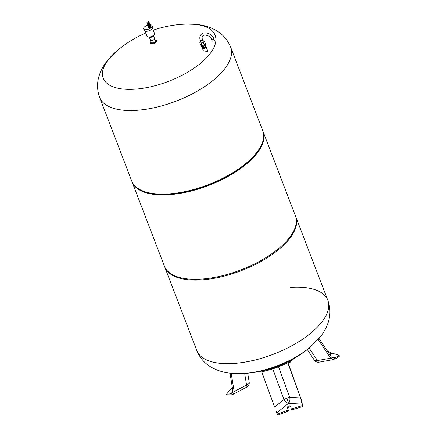 <?xml version="1.0" encoding="UTF-8"?>
<svg xmlns="http://www.w3.org/2000/svg" width="437" height="437" viewBox="0 0 437 437"><rect width="100%" height="100%" fill="white"/><g stroke="black" fill="none" stroke-linecap="round" stroke-linejoin="round"><path stroke-width="0.66" d="M234.166 391.525L233.413 393.977L232.642 394.529L246.697 387.177A4.741 4.741 0 0 0 249.177 382.211A4.741 2.54 170.7 0 1 248.8 383.511A4.741 2.54 170.7 0 1 246.566 385.041L234.166 391.525L231.189 373.302M233.413 393.977L229.338 394.048L232.003 393.125L232.905 391.11L230.02 373.171M232.642 394.529L230.643 394.999L226.912 395.064L226.546 394.114L231.801 387.898L232.418 387.854M233.391 393.988L226.546 394.114M319.005 338.446L331.426 357.056L332.508 357.783L333.863 358.001L336.621 356.98L333.038 359.553L330.634 358.198L318.163 339.423M339.079 355.232L339.445 356.182L336.162 358.537L333.038 359.553L339.079 355.232L332.213 353.205L329.837 354.74M327.258 350.862L330.35 352.468L328.935 353.386M329.487 354.216L330.716 353.424L330.35 352.468M289.758 360.858L289.9 361.126A16.12 1.448 160.6 0 1 286.885 363.163A16.12 1.448 160.6 0 1 274.136 368.233A16.12 1.448 160.6 0 1 263.123 371.543A16.12 1.448 160.6 0 1 259.496 371.843L259.436 371.526M287.967 362.623L302.033 401.794L302.033 404.105L300.672 398.08L289.742 397.523A4.741 1.158 -20.1 0 0 286.836 398.238A4.741 1.158 -20.1 0 0 283.968 399.516L274.627 407.082L261.758 371.827M274.627 407.082L261.73 371.832M300.672 398.08L287.764 362.726M302.033 401.794L302.426 406.623L302.06 405.667L291.255 409.005L290.703 406.186A1.704 0.748 -21 0 0 290.687 406.131A1.704 0.748 -21 0 0 288.884 406.017A1.704 0.748 -21 0 0 287.486 407.3L288.038 410.114L277.38 414.194L275.982 410.796M290.834 406.869A1.704 0.748 159 0 0 288.95 407.098A1.704 0.748 159 0 0 287.852 408.251L288.404 411.07L277.746 415.15L275.966 410.807M302.049 401.794L302.06 405.667M291.255 409.005L291.621 409.955L302.426 406.623M288.404 411.07L288.038 410.114M277.746 415.15L277.38 414.194M290.387 361.656L290.518 361.994L289.147 363.032L288.196 363.169M288.999 362.639L289.147 363.032M294.041 358.504A24.652 10.849 159 0 1 288.174 363.185M240.661 373.624A112.648 112.648 0 0 0 310.669 346.749L310.669 346.749A59.913 26.357 -21 0 1 240.661 373.624L231.473 373.329C224.066 372.717 217.249 370.636 211.022 367.085C204.511 363.278 199.775 357.783 196.819 350.589A70.166 30.869 -21 0 0 196.819 350.589L196.808 350.556A70.166 30.869 -21 0 0 234.434 363.393A70.166 30.869 -21 0 0 302.65 339.178A70.166 30.869 -21 0 0 327.821 300.263A70.166 30.869 -21 0 0 290.195 287.426M99.647 97.446A70.166 30.869 -21 0 0 137.273 110.282A70.166 30.869 -21 0 0 205.494 86.062A70.166 30.869 -21 0 0 230.66 47.152A70.166 30.869 159 0 1 230.66 47.152A70.166 30.869 159 0 1 205.494 86.062A70.166 30.869 159 0 1 137.273 110.282A70.166 30.869 159 0 1 99.647 97.446A70.166 30.869 159 0 1 99.641 97.429L131.728 181.022A70.166 30.869 -21 0 0 145.548 191.914A70.166 30.869 -21 0 0 169.354 193.859A70.166 30.869 -21 0 0 259.764 148.072A70.166 30.869 -21 0 0 262.741 130.729L230.649 47.12A70.166 30.869 159 0 1 225.443 67.801A70.166 30.869 159 0 1 137.262 110.25A70.166 30.869 159 0 1 99.636 97.413C97.096 90.344 96.867 83.314 98.948 76.328C100.472 71.28 102.826 66.632 106.011 62.376L116.805 50.96A59.913 26.357 159 0 0 107.682 60.53A59.913 26.357 159 0 0 135.366 89.148A59.913 26.357 159 0 0 210.661 52.899A59.913 26.357 159 0 0 186.807 24.084L186.807 24.084A112.648 112.648 0 0 0 153.245 30.164M145.548 191.914L146.553 192.22A69.221 30.453 -21 0 0 170.037 194.143A69.221 30.453 -21 0 0 259.223 148.973L259.764 148.072M131.887 181.415A70.166 30.869 -21 0 0 132.034 181.814A70.166 30.869 -21 0 0 169.66 194.656A70.166 30.869 -21 0 0 237.881 170.435A70.166 30.869 -21 0 0 263.047 131.526A70.166 30.869 -21 0 0 262.888 131.127M132.034 181.814L164.421 266.188A70.166 30.869 -21 0 0 202.047 279.024A70.166 30.869 -21 0 0 270.268 254.804A70.166 30.869 -21 0 0 295.434 215.894L263.047 131.526M164.58 266.581A70.166 30.869 -21 0 0 164.727 266.98A70.166 30.869 -21 0 0 202.353 279.822A70.166 30.869 -21 0 0 270.569 255.601A70.166 30.869 -21 0 0 295.74 216.686A70.166 30.869 -21 0 0 295.581 216.293M164.727 266.98L196.808 350.556A70.166 30.869 -21 0 0 234.434 363.393A70.166 30.869 -21 0 0 302.65 339.178A70.166 30.869 -21 0 0 327.821 300.263L295.74 216.686M202.096 45.71L200.785 45.191L199.807 42.646L201.118 43.165L202.096 45.71L204.369 44.924L203.391 42.384L204.347 41.078L202.823 40.63M200.698 41.439L199.807 42.646M204.347 41.078L205.324 43.624L204.369 44.924M201.118 43.165L203.391 42.384M205.805 45.759L205.914 46.043A2.087 0.918 159 0 1 205.761 46.661A2.087 0.918 159 0 1 203.871 47.791A2.087 0.918 159 0 1 202.102 47.671M204.745 44.416L204.953 44.956A1.573 0.694 159 0 1 204.833 45.421A1.573 0.694 159 0 1 203.281 46.306A1.573 0.694 159 0 1 202.014 46.082L201.828 45.606M205.92 46.322L204.052 47.524L201.981 47.677L201.615 46.726L203.686 46.573L205.554 45.366L205.92 46.322L205.346 44.312L204.789 44.355M203.686 46.573L204.052 47.524M201.637 45.53L201.615 46.726M205.554 45.366L205.346 44.312M214.283 40.466A1.136 0.503 -21 0 0 214.365 40.133L213.813 38.702A1.136 0.503 -21 0 1 213.731 39.035A1.136 0.503 -21 0 1 212.611 39.674A1.136 0.503 -21 0 1 211.694 39.516L212.24 40.947A1.136 0.503 -21 0 0 213.158 41.105A1.136 0.503 -21 0 0 214.283 40.466M205.876 46.464A2.021 0.89 159 0 1 206.1 46.704A2.021 0.89 159 0 1 205.947 47.3A2.021 0.89 159 0 1 203.959 48.436A2.021 0.89 159 0 1 202.326 48.152A2.021 0.89 159 0 1 202.331 47.824M206.1 46.704L207.69 50.85L207.602 51.61L203.32 50.73L202.326 48.152M149.957 36.926A1.573 0.694 -21 0 0 150.678 37.058A1.573 0.694 -21 0 0 152.781 35.845M152.535 28.307L154.507 33.447A3.982 1.753 159 0 1 153.076 35.654A3.982 1.753 159 0 1 149.208 37.03A3.982 1.753 159 0 1 147.072 36.298L145.1 31.164M150.055 24.762A4.55 2.005 159 0 1 152.109 25.608A4.55 2.005 159 0 1 150.475 28.132A4.55 2.005 159 0 1 146.051 29.705A4.55 2.005 159 0 1 143.609 28.869A4.55 2.005 159 0 1 147.93 25.106M152.109 25.608L152.721 27.198A4.55 2.005 159 0 1 151.087 29.721A4.55 2.005 159 0 1 146.663 31.295A4.55 2.005 159 0 1 144.221 30.459L143.609 28.869M150.432 25.838A1.355 0.595 159 0 1 150.88 26.083A1.355 0.595 159 0 1 150.394 26.837A1.355 0.595 159 0 1 149.072 27.307A1.355 0.595 159 0 1 148.345 27.056A1.355 0.595 159 0 1 148.514 26.575M150.88 26.083L151.082 26.608A1.355 0.595 159 0 1 150.596 27.362A1.355 0.595 159 0 1 149.274 27.831A1.355 0.595 159 0 1 148.547 27.58L148.345 27.056M150.219 25.248A1.043 0.459 159 0 1 150.235 25.275L150.415 25.75A1.043 0.459 159 0 1 150.339 26.062L150.41 26.264A0.852 0.377 159 0 1 150.104 26.739A0.852 0.377 159 0 1 149.274 27.034A0.852 0.377 159 0 1 148.815 26.876L148.738 26.679M150.235 25.275A1.043 0.459 159 0 1 150.153 25.581A1.043 0.459 159 0 1 149.126 26.171A1.043 0.459 159 0 1 148.285 26.023A1.043 0.459 159 0 1 148.28 25.996M150.219 25.286A1.021 0.448 159 0 1 150.137 25.586A1.021 0.448 159 0 1 149.137 26.16A1.021 0.448 159 0 1 148.307 26.018M149.913 24.445A1.06 0.47 159 0 1 149.962 24.521L150.208 25.155A1.06 0.47 159 0 1 150.131 25.472A1.06 0.47 159 0 1 149.083 26.067A1.06 0.47 159 0 1 148.225 25.92L147.979 25.28A1.06 0.47 159 0 1 147.968 25.188M149.962 24.521A1.06 0.47 159 0 1 149.886 24.833A1.06 0.47 159 0 1 148.837 25.433A1.06 0.47 159 0 1 147.979 25.28M149.929 24.532L149.918 24.505A1.021 0.448 159 0 1 149.929 24.532A1.021 0.448 159 0 1 149.853 24.838A1.021 0.448 159 0 1 148.842 25.412A1.021 0.448 159 0 1 148.017 25.27A1.021 0.448 159 0 1 148.006 25.242L148.017 25.27M149.809 24.308A1.043 0.459 159 0 1 149.902 24.417A1.043 0.459 159 0 1 149.825 24.723A1.043 0.459 159 0 1 148.798 25.308A1.043 0.459 159 0 1 147.957 25.166A1.043 0.459 159 0 1 147.952 25.018M149.618 24.008A1.043 0.459 159 0 1 149.804 24.161A1.043 0.459 159 0 1 149.727 24.472A1.043 0.459 159 0 1 148.7 25.056A1.043 0.459 159 0 1 147.859 24.909A1.043 0.459 159 0 1 147.892 24.669M149.552 24.106L149.574 24.161A0.825 0.361 159 0 1 149.509 24.406A0.825 0.361 159 0 1 148.7 24.865A0.825 0.361 159 0 1 148.034 24.751L148.012 24.696M149.301 22.893A1.043 0.459 159 0 1 149.35 22.97L149.651 23.767A1.043 0.459 159 0 1 149.574 24.073A1.043 0.459 159 0 1 148.547 24.658A1.043 0.459 159 0 1 147.706 24.51L147.4 23.718A1.043 0.459 159 0 1 147.389 23.631M149.35 22.97A1.043 0.459 159 0 1 149.268 23.276A1.021 0.448 159 0 1 148.247 23.855A1.021 0.448 159 0 1 147.416 23.713A1.043 0.459 159 0 0 148.241 23.866A1.043 0.459 159 0 0 149.268 23.276A1.021 0.448 159 0 0 149.328 22.975L149.252 22.773M148.941 21.85L149.241 22.648A1.06 0.47 159 0 1 149.164 22.959A1.06 0.47 159 0 1 148.121 23.554A1.06 0.47 159 0 1 147.258 23.407L146.958 22.609A1.06 0.47 159 0 1 147.034 22.298A1.06 0.47 159 0 1 148.077 21.703A1.06 0.47 159 0 1 148.941 21.85A1.06 0.47 159 0 1 148.859 22.161A1.06 0.47 159 0 1 147.815 22.762A1.06 0.47 159 0 1 146.958 22.609M150.459 40.177L149.246 37.025A2.207 0.972 -21 0 0 150.421 37.402A2.207 0.972 -21 0 0 152.546 36.659A2.207 0.972 -21 0 0 153.371 35.441L154.583 38.598M150.339 26.062A1.043 0.459 159 0 1 149.312 26.646A1.043 0.459 159 0 1 148.471 26.499L148.285 26.023M155.244 39.865A3.223 1.42 159 0 1 156.386 40.455L156.632 41.094A3.223 1.42 159 0 1 155.474 42.881A3.223 1.42 159 0 1 152.338 43.995A3.223 1.42 159 0 1 150.612 43.405L150.366 42.766A3.223 1.42 159 0 1 150.82 41.564M156.386 40.455A3.223 1.42 159 0 1 155.228 42.247A3.223 1.42 159 0 1 152.092 43.356A3.223 1.42 159 0 1 150.366 42.766M154.337 37.959L154.731 39.095L152.699 40.406L150.437 40.575L150.262 39.663M154.507 37.943L155.632 41.444L154.731 39.095M155.632 41.444L153.6 42.76L152.699 40.406M153.6 42.76L151.344 42.93L150.437 40.575M246.697 387.177A4.741 1.087 -117.6 0 0 246.566 385.041L244.676 373.444M232.615 392.333L229.338 394.048M330.634 358.198L317.426 360.558A4.741 2.425 146.4 0 1 314.984 360.64A4.741 3.84 111.6 0 0 316.514 361.902A4.741 4.741 0 0 0 319.092 362.158L333.999 359.493M314.984 360.64A4.741 2.425 146.4 0 1 314.307 360.115A4.741 4.741 0 0 0 316.514 361.902M319.092 362.158A4.741 1.704 79.9 0 1 317.426 360.558L309.117 348.049M336.621 356.98L332.393 357.734M286.836 398.238A4.741 0.328 -109.1 0 1 288.442 403.411A4.741 2.529 51 0 1 283.968 399.516L272.775 368.855M276.829 412.812L288.442 403.411A4.741 3.021 -87.1 0 0 289.742 397.523L278.527 366.801M288.442 403.411L302.033 404.105M287.852 408.251L287.486 407.3M196.819 350.589A70.166 30.869 -21 0 0 234.445 363.426A70.166 30.869 -21 0 0 322.626 320.977A70.166 30.869 -21 0 0 327.832 300.295A70.166 30.869 -21 0 0 327.826 300.279L327.832 300.295C330.388 307.408 330.607 314.471 328.493 321.49C326.963 326.494 324.62 331.109 321.463 335.332L310.669 346.749M211.694 39.516C210.301 35.107 203.194 34.01 202.615 36.276C202.041 36.763 201.976 37.855 202.407 39.549A1.136 0.503 159 0 1 202.326 39.882A1.136 0.503 159 0 1 201.2 40.521A1.136 0.503 159 0 1 200.283 40.362C199.529 38.341 199.698 36.528 200.78 34.933C203.418 30.754 212.038 33.267 213.813 38.702M249.177 382.211L247.708 373.209M314.307 360.115L307.277 349.529M263.123 371.543A112.648 112.648 0 0 0 286.885 363.163M202.713 47.917L202.943 48.512M205.652 46.792L205.882 47.382M203.462 42.291L202.407 39.549M201.331 43.094L200.283 40.362M145.811 33.021A112.648 112.648 0 0 0 116.805 50.96M186.807 24.084L196 24.379C203.402 24.991 210.219 27.072 216.452 30.623C222.963 34.43 227.693 39.925 230.649 47.12"/></g></svg>

